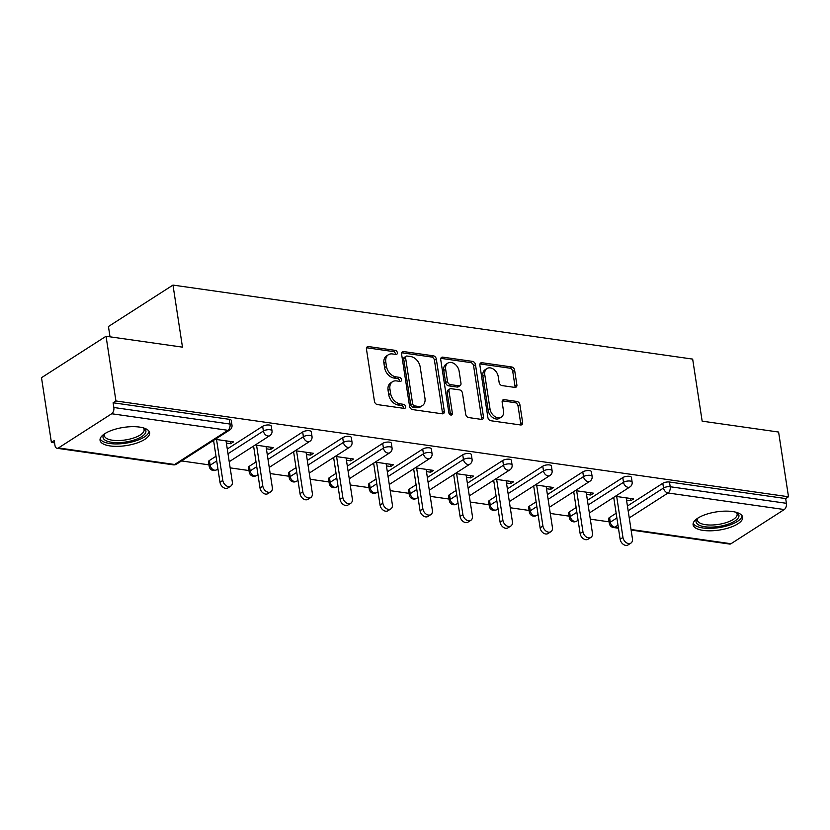 <?xml version="1.0" encoding="UTF-8"?>
<svg xmlns="http://www.w3.org/2000/svg" width="830" height="830" viewBox="0 0 830 830"><rect width="100%" height="100%" fill="white"/><g stroke="black" fill="none" stroke-linecap="round" stroke-linejoin="round"><path stroke-width="1.25" d="M397.352 352.657A2.21 1.587 57.3 0 0 395.288 350.374L368.53 346.567A3.154 2.262 57.3 0 0 367.275 346.815A3.154 2.262 57.3 0 0 366.455 349.108L374.444 401.315A3.154 2.262 57.3 0 0 377.411 404.584L404.158 408.391A2.21 1.587 57.3 0 0 405.04 408.215A2.21 1.587 57.3 0 0 405.611 406.607A2.21 1.587 57.3 0 0 403.536 404.324L400.081 403.837A10.095 7.252 57.3 0 1 390.598 393.41L389.934 389.052A10.095 7.252 57.3 0 1 392.538 381.707A10.095 7.252 57.3 0 1 396.574 380.918L400.029 381.416A2.21 1.587 57.3 0 0 400.911 381.24A2.21 1.587 57.3 0 0 401.481 379.632A2.21 1.587 57.3 0 0 399.406 377.349L395.952 376.862A10.095 7.252 57.3 0 1 386.469 366.435L385.805 362.077A10.095 7.252 57.3 0 1 388.409 354.732A10.095 7.252 57.3 0 1 392.445 353.943L395.9 354.441A2.21 1.587 57.3 0 0 396.782 354.265A2.21 1.587 57.3 0 0 397.352 352.657M395.495 354.379A2.21 1.587 57.3 0 0 395.474 353.87A2.21 1.587 57.3 0 0 393.399 351.588L366.653 347.78A3.154 2.262 57.3 0 0 366.549 347.77M403.754 408.329A2.21 1.587 57.3 0 0 403.733 407.821A2.21 1.587 57.3 0 0 401.658 405.538L398.193 405.04L400.081 403.837M399.624 381.354A2.21 1.587 57.3 0 0 399.604 380.846A2.21 1.587 57.3 0 0 397.529 378.563L394.063 378.065L395.952 376.862M732.548 511.55A25.066 9.192 171.3 0 0 706.04 514.372A25.066 9.192 171.3 0 0 693.102 524.768A25.066 9.192 171.3 0 0 703.197 530.401A25.066 9.192 171.3 0 0 729.705 527.569A25.066 9.192 171.3 0 0 742.643 517.183A25.066 9.192 171.3 0 0 732.548 511.55M139.513 427.087A25.066 9.192 171.3 0 0 113.005 429.909A25.066 9.192 171.3 0 0 100.056 440.305A25.066 9.192 171.3 0 0 110.151 445.938A25.066 9.192 171.3 0 0 136.66 443.106A25.066 9.192 171.3 0 0 149.607 432.721A25.066 9.192 171.3 0 0 139.513 427.087M514.797 387.403A3.154 2.262 57.3 0 0 516.053 387.154A3.154 2.262 57.3 0 0 516.872 384.861L514.631 370.211A3.154 2.262 57.3 0 0 511.664 366.953L481.96 362.72A3.154 2.262 57.3 0 0 480.695 362.969A3.154 2.262 57.3 0 0 479.885 365.262L487.874 417.469A3.154 2.262 57.3 0 0 490.831 420.737L520.545 424.96A3.154 2.262 57.3 0 0 521.8 424.721A3.154 2.262 57.3 0 0 522.62 422.418L519.912 404.729A3.154 2.262 57.3 0 0 516.945 401.471L504.235 399.655A3.154 2.262 57.3 0 0 502.97 399.904A3.154 2.262 57.3 0 0 502.16 402.197L503.499 410.975A8.435 6.059 57.3 0 1 501.32 417.117A8.435 6.059 57.3 0 1 494.524 416.328A8.435 6.059 57.3 0 1 490.032 409.055L484.772 374.683A8.435 6.059 57.3 0 1 486.951 368.541A8.435 6.059 57.3 0 1 493.746 369.329A8.435 6.059 57.3 0 1 498.239 376.602L499.121 382.329A3.154 2.262 57.3 0 0 502.077 385.597L514.797 387.403M58.453 447.941L174.642 464.489L227.897 430.303L111.697 413.755L58.453 447.941A4.824 2.853 -81.9 0 1 57.094 448.283A4.824 2.853 -81.9 0 1 54.946 445.326L54.23 440.595L51.398 442.411L41.5 377.692L106.043 336.254L182.476 347.148L172.982 285.084L692.666 359.1L702.159 421.152L778.602 432.046L788.5 496.755L115.941 400.973L113.119 402.778L113.845 407.509L230.045 424.057L229.319 419.326L113.119 402.778M106.043 336.254L115.941 400.973M436.321 359.058A3.154 2.262 57.3 0 0 433.364 355.8L403.65 351.567A3.154 2.262 57.3 0 0 402.394 351.816A3.154 2.262 57.3 0 0 401.585 354.109L409.574 406.327A3.154 2.262 57.3 0 0 412.531 409.584L442.245 413.807A3.154 2.262 57.3 0 0 443.5 413.568A3.154 2.262 57.3 0 0 444.309 411.265L436.321 359.058L434.443 360.272A3.154 2.262 57.3 0 0 431.486 357.014L401.772 352.781A3.154 2.262 57.3 0 0 401.679 352.771M442.805 357.149L472.519 361.382A3.154 2.262 57.3 0 1 475.476 364.64L483.465 416.847A3.154 2.262 57.3 0 1 482.655 419.14A3.154 2.262 57.3 0 1 481.39 419.389L468.68 417.573A3.154 2.262 57.3 0 1 465.713 414.315L462.476 393.14A3.154 2.262 57.3 0 0 459.509 389.882L451.084 388.689A3.154 2.262 57.3 0 0 449.819 388.928A3.154 2.262 57.3 0 0 449.009 391.231L452.381 413.267A2.21 1.587 57.3 0 1 451.811 414.876A2.21 1.587 57.3 0 1 450.026 414.668A2.21 1.587 57.3 0 1 448.854 412.769L440.73 359.691A3.154 2.262 57.3 0 1 441.55 357.398A3.154 2.262 57.3 0 1 442.805 357.149L440.927 358.353L470.631 362.586L472.519 361.382M172.982 285.084L108.44 326.522L110.017 336.824M111.697 413.755A4.824 2.853 -81.9 0 0 113.845 407.509M788.5 496.755L785.678 498.571L786.404 503.302A4.824 2.853 98.1 0 1 784.257 509.537L731.002 543.733A4.824 2.853 98.1 0 1 729.643 544.065L631.111 530.038M609.116 521.842L590.296 519.155M569.1 516.136L550.29 513.459M529.084 510.44L510.274 507.763M489.067 504.744L470.257 502.057M449.051 499.038L430.241 496.361M409.045 493.342L390.225 490.665M369.028 487.646L350.208 484.969M329.012 481.94L310.192 479.263M288.996 476.244L270.186 473.567M248.979 470.548L230.169 467.871M208.963 464.852L181.521 460.94M54.573 442.857L51.398 442.411M226.383 443.116L230.647 443.728L230.304 441.467M230.647 443.728L233.469 441.913L215.198 439.309M212.376 441.124L213.725 441.321M609.562 517.474L610.278 522.205A4.824 1.764 -8.7 0 0 609.365 523.481L608.639 518.75A4.824 1.764 -8.7 0 1 609.562 517.474L616.151 513.241M627.428 505.999L662.807 483.288A4.824 1.764 -8.7 0 1 669.478 482.023L670.204 486.743L786.404 503.302M785.678 498.571L669.478 482.023M229.319 419.326A4.824 1.764 -8.7 0 1 231.259 420.416L231.985 425.136A4.824 1.764 -8.7 0 0 230.045 424.057A4.824 2.853 -81.9 0 1 227.897 430.303A4.824 3.465 57.3 0 0 229.827 429.93A4.824 4.824 0 0 0 231.985 425.136M622.801 477.582A4.824 1.764 -8.7 0 1 629.462 476.316A4.824 1.764 -8.7 0 1 631.412 477.406L632.128 482.137A4.824 1.764 -8.7 0 0 630.188 481.047A4.824 1.764 171.3 0 0 623.517 482.313L622.801 477.582L587.412 500.303M569.546 511.778L570.272 516.499A4.824 1.764 -8.7 0 0 569.349 517.775L568.623 513.054A4.824 1.764 -8.7 0 1 569.546 511.778L576.134 507.545M582.785 471.886A4.824 1.764 -8.7 0 1 589.456 470.62A4.824 1.764 -8.7 0 1 591.396 471.71L592.112 476.43A4.824 1.764 -8.7 0 0 590.172 475.351A4.824 1.764 171.3 0 0 583.5 476.617L582.785 471.886L547.395 494.597M529.53 506.072L530.256 510.803A4.824 1.764 -8.7 0 0 529.332 512.079L528.617 507.348A4.824 1.764 -8.7 0 1 529.53 506.072L536.128 501.839M542.768 466.19A4.824 1.764 -8.7 0 1 549.439 464.925A4.824 1.764 -8.7 0 1 551.379 466.004L552.106 470.735A4.824 1.764 -8.7 0 0 550.155 469.656A4.824 1.764 171.3 0 0 543.494 470.911L542.768 466.19L507.389 488.901M489.513 500.376L490.24 505.107A4.824 1.764 -8.7 0 0 489.327 506.383L488.6 501.652A4.824 1.764 -8.7 0 1 489.513 500.376L496.112 496.143M502.752 460.484A4.824 1.764 -8.7 0 1 509.423 459.229A4.824 1.764 -8.7 0 1 511.363 460.308L512.089 465.039A4.824 1.764 -8.7 0 0 510.149 463.949A4.824 1.764 171.3 0 0 503.478 465.215L502.752 460.484L467.373 483.205M449.497 494.68L450.223 499.401A4.824 1.764 -8.7 0 0 449.31 500.677L448.584 495.956A4.824 1.764 -8.7 0 1 449.497 494.68L456.095 490.447M462.735 454.788A4.824 1.764 -8.7 0 1 469.407 453.522A4.824 1.764 -8.7 0 1 471.347 454.612L472.073 459.332A4.824 1.764 -8.7 0 0 470.133 458.253A4.824 1.764 171.3 0 0 463.462 459.519L462.735 454.788L427.357 477.509M409.481 488.974L410.207 493.705A4.824 1.764 -8.7 0 0 409.294 494.981L408.568 490.25A4.824 1.764 -8.7 0 1 409.481 488.974L416.079 484.741M422.719 449.092A4.824 1.764 -8.7 0 1 429.39 447.827A4.824 1.764 -8.7 0 1 431.33 448.906L432.057 453.637A4.824 1.764 -8.7 0 0 430.116 452.558A4.824 1.764 171.3 0 0 423.445 453.813L422.719 449.092L387.34 471.803M369.475 483.278L370.19 488.009A4.824 1.764 -8.7 0 0 369.277 489.285L368.551 484.554A4.824 1.764 -8.7 0 1 369.475 483.278L376.063 479.045M382.703 443.386A4.824 1.764 -8.7 0 1 389.374 442.131A4.824 1.764 -8.7 0 1 391.324 443.21L392.04 447.941A4.824 1.764 -8.7 0 0 390.1 446.851A4.824 1.764 171.3 0 0 383.429 448.117L382.703 443.386L347.324 466.107M329.458 477.582L330.184 482.303A4.824 1.764 -8.7 0 0 329.261 483.589L328.535 478.858A4.824 1.764 -8.7 0 1 329.458 477.582L336.046 473.349M342.697 437.69A4.824 1.764 -8.7 0 1 349.368 436.424A4.824 1.764 -8.7 0 1 351.308 437.514L352.024 442.234A4.824 1.764 -8.7 0 0 350.084 441.155A4.824 1.764 171.3 0 0 343.413 442.421L342.697 437.69L307.308 460.411M289.442 471.876L290.168 476.607A4.824 1.764 -8.7 0 0 289.245 477.883L288.529 473.162A4.824 1.764 -8.7 0 1 289.442 471.876L296.04 467.643M302.68 431.994A4.824 1.764 -8.7 0 1 309.351 430.729A4.824 1.764 -8.7 0 1 311.292 431.808L312.018 436.539A4.824 1.764 -8.7 0 0 310.067 435.46A4.824 1.764 171.3 0 0 303.396 436.725L302.68 431.994L267.302 454.705M249.425 466.18L250.152 470.911A4.824 1.764 -8.7 0 0 249.228 472.187L248.512 467.456A4.824 1.764 -8.7 0 1 249.425 466.18L256.024 461.947M262.664 426.298A4.824 1.764 -8.7 0 1 269.335 425.033A4.824 1.764 -8.7 0 1 271.275 426.112L272.001 430.843A4.824 1.764 -8.7 0 0 270.061 429.753A4.824 1.764 171.3 0 0 263.39 431.019L262.664 426.298L227.285 449.009M209.409 460.484L210.135 465.215A4.824 1.764 -8.7 0 0 209.222 466.491L208.496 461.76A4.824 1.764 -8.7 0 1 209.409 460.484L216.007 456.251M266.399 448.823L270.663 449.424L273.485 447.619L255.215 445.015M252.393 446.82L253.731 447.017M306.405 454.518L310.679 455.131L313.501 453.315L295.231 450.711M292.409 452.526L293.747 452.713M346.421 460.214L350.696 460.826L353.518 459.011L335.247 456.407M332.425 458.222L333.764 458.409M386.438 465.921L390.712 466.522L393.534 464.717L375.264 462.113M372.442 463.918L373.78 464.115M426.454 471.616L430.729 472.218L433.551 470.413L415.28 467.809M412.458 469.624L413.797 469.811M466.47 477.312L470.735 477.924L473.557 476.109L455.286 473.505M452.464 475.32L453.813 475.507M506.487 483.008L510.751 483.62L513.573 481.805L495.303 479.211M492.481 481.016L493.829 481.213M546.503 488.714L550.767 489.316L553.589 487.511L535.319 484.907M532.497 486.722L533.835 486.909M586.509 494.41L590.784 495.022L593.606 493.207L575.335 490.603M572.513 492.418L573.852 492.605M626.526 500.106L630.8 500.718L633.622 498.903L615.352 496.309M612.53 498.114L613.868 498.311M270.663 449.424L270.321 447.163M310.679 455.131L310.337 452.858M350.696 460.826L350.343 458.565M390.712 466.522L390.359 464.261M430.729 472.218L430.376 469.956M470.735 477.924L470.392 475.663M510.751 483.62L510.409 481.358M550.767 489.316L550.425 487.054M590.784 495.022L590.441 492.761M630.8 500.718L630.447 498.457M388.409 354.732L386.531 355.946A10.095 7.252 57.3 0 0 383.927 363.291L385.805 362.077M394.063 378.065A10.095 7.252 57.3 0 1 384.591 367.638L383.927 363.291M392.538 381.707L390.66 382.921A10.095 7.252 57.3 0 0 388.056 390.266L389.934 389.052M398.193 405.04A10.095 7.252 57.3 0 1 388.72 394.613L388.056 390.266M442.338 413.828A3.154 2.262 57.3 0 0 442.432 412.479L434.443 360.272M407.042 356.029A2.21 1.587 57.3 0 0 406.161 356.195A2.21 1.587 57.3 0 0 405.59 357.803L412.603 403.629A2.21 1.587 57.3 0 0 414.678 405.912L418.33 406.43A10.095 7.252 57.3 0 0 422.366 405.642A10.095 7.252 57.3 0 0 424.97 398.296L420.177 366.974A10.095 7.252 57.3 0 0 410.694 356.547L407.042 356.029M406.161 356.195L404.283 357.408A2.21 1.587 57.3 0 0 403.712 359.017L405.59 357.803M422.366 405.642L420.478 406.856A10.095 7.252 57.3 0 1 416.452 407.644L412.801 407.125A2.21 1.587 57.3 0 1 410.726 404.843L403.712 359.017M481.493 419.399A3.154 2.262 57.3 0 0 481.587 418.05L473.598 365.843A3.154 2.262 57.3 0 0 470.631 362.586M449.819 388.928L447.941 390.142A3.154 2.262 57.3 0 0 447.121 392.434L450.493 414.481L452.381 413.267M459.115 371.176A8.435 6.059 57.3 0 0 454.612 363.903A8.435 6.059 57.3 0 0 447.816 363.115A8.435 6.059 57.3 0 0 445.648 369.257L447.495 381.364A3.154 2.262 57.3 0 0 450.462 384.622L458.897 385.826A3.154 2.262 57.3 0 0 460.152 385.577A3.154 2.262 57.3 0 0 460.972 383.284L459.115 371.176M447.816 363.115L445.938 364.318A8.435 6.059 57.3 0 0 443.76 370.46L445.648 369.257M460.152 385.577L458.274 386.79A3.154 2.262 57.3 0 1 457.008 387.029L448.574 385.836A3.154 2.262 57.3 0 1 445.617 382.568L443.76 370.46M486.951 368.541L485.073 369.755A8.435 6.059 57.3 0 0 482.894 375.897L484.772 374.683M501.32 417.117L499.442 418.32A8.435 6.059 57.3 0 1 492.647 417.542A8.435 6.059 57.3 0 1 488.154 410.269L482.894 375.897M520.638 424.981A3.154 2.262 57.3 0 0 520.732 423.632L518.024 405.943A3.154 2.262 57.3 0 0 515.067 402.675L502.347 400.869A3.154 2.262 57.3 0 0 502.254 400.859M514.89 387.413A3.154 2.262 57.3 0 0 514.984 386.064L512.743 371.425A3.154 2.262 57.3 0 0 509.786 368.167L480.072 363.934A3.154 2.262 57.3 0 0 479.979 363.924M219.981 482.24L222.803 480.435A5.945 4.264 57.3 0 0 225.978 485.55A5.945 4.264 57.3 0 0 230.761 486.11L227.939 487.926A5.945 4.264 -122.7 0 1 223.156 487.366A5.945 4.264 -122.7 0 1 219.981 482.24L213.569 440.357M230.761 486.11A5.945 4.264 57.3 0 0 232.296 481.784L226.03 440.855M222.803 480.435L216.547 439.506M259.998 487.947L262.82 486.131A5.945 4.264 57.3 0 0 265.994 491.256A5.945 4.264 57.3 0 0 270.777 491.806L267.955 493.622A5.945 4.264 -122.7 0 1 263.162 493.062A5.945 4.264 -122.7 0 1 259.998 487.947L253.586 446.063M270.777 491.806A5.945 4.264 57.3 0 0 272.313 487.48L266.046 446.55M262.82 486.131L256.553 445.202M300.014 493.643L302.836 491.827A5.945 4.264 57.3 0 0 306 496.952A5.945 4.264 57.3 0 0 310.794 497.502L307.971 499.318A5.945 4.264 -122.7 0 1 303.178 498.768A5.945 4.264 -122.7 0 1 300.014 493.643L293.602 451.759M310.794 497.502A5.945 4.264 57.3 0 0 312.329 493.176L306.062 452.257M302.836 491.827L296.569 450.908M340.03 499.338L342.852 497.523A5.945 4.264 57.3 0 0 346.017 502.648A5.945 4.264 57.3 0 0 350.81 503.208L347.988 505.014A5.945 4.264 -122.7 0 1 343.195 504.464A5.945 4.264 -122.7 0 1 340.03 499.338L333.619 457.455M350.81 503.208A5.945 4.264 57.3 0 0 352.345 498.882L346.079 457.953M342.852 497.523L336.586 456.604M380.047 505.034L382.869 503.229A5.945 4.264 57.3 0 0 386.033 508.354A5.945 4.264 57.3 0 0 390.826 508.904L388.004 510.72A5.945 4.264 -122.7 0 1 383.211 510.16A5.945 4.264 -122.7 0 1 380.047 505.034L373.635 463.15M390.826 508.904A5.945 4.264 57.3 0 0 392.351 504.578L386.095 463.648M382.869 503.229L376.602 462.3M420.053 510.74L422.875 508.925A5.945 4.264 57.3 0 0 426.049 514.05A5.945 4.264 57.3 0 0 430.832 514.6L428.01 516.416A5.945 4.264 -122.7 0 1 423.227 515.866A5.945 4.264 -122.7 0 1 420.053 510.74L413.651 468.857M430.832 514.6A5.945 4.264 57.3 0 0 432.368 510.274L426.112 469.355M422.875 508.925L416.619 467.996M143.559 427.948A21.694 7.958 -8.7 0 1 143.704 428.031A21.694 7.958 -8.7 0 1 133.111 440.357A21.694 7.958 -8.7 0 1 109.788 441.944A21.694 7.958 -8.7 0 1 104.29 434.059A21.694 7.958 -8.7 0 1 104.404 433.945M104.808 433.675A20.086 7.366 171.3 0 0 104.393 435.709A20.086 7.366 171.3 0 0 132.25 438.427A20.086 7.366 171.3 0 0 144.098 429.629A20.086 7.366 171.3 0 0 143.092 427.813M100.139 438.852A24.9 9.13 171.3 0 0 134.398 441.28A24.9 9.13 171.3 0 0 149.099 431.361M736.604 512.411A21.694 7.958 -8.7 0 1 736.739 512.494A21.694 7.958 -8.7 0 1 726.157 524.819A21.694 7.958 -8.7 0 1 702.834 526.407A21.694 7.958 -8.7 0 1 697.335 518.522A21.694 7.958 -8.7 0 1 697.439 518.408M697.843 518.138A20.086 7.366 171.3 0 0 697.428 520.171A20.086 7.366 171.3 0 0 725.285 522.89A20.086 7.366 171.3 0 0 737.133 514.092A20.086 7.366 171.3 0 0 736.137 512.276M693.185 523.315A24.9 9.13 171.3 0 0 727.433 525.743A24.9 9.13 171.3 0 0 742.134 515.824M460.069 516.436L462.891 514.621A5.945 4.264 57.3 0 0 466.066 519.746A5.945 4.264 57.3 0 0 470.849 520.306L468.027 522.112A5.945 4.264 -122.7 0 1 463.244 521.562A5.945 4.264 -122.7 0 1 460.069 516.436L453.668 474.553M470.849 520.306A5.945 4.264 57.3 0 0 472.384 515.98L466.118 475.051M462.891 514.621L456.635 473.702M500.085 522.132L502.907 520.327A5.945 4.264 57.3 0 0 506.082 525.452A5.945 4.264 57.3 0 0 510.865 526.002L508.043 527.818A5.945 4.264 -122.7 0 1 503.26 527.258A5.945 4.264 -122.7 0 1 500.085 522.132L493.674 480.248M510.865 526.002A5.945 4.264 57.3 0 0 512.401 521.676L506.134 480.746M502.907 520.327L496.651 479.398M540.102 527.839L542.924 526.023A5.945 4.264 57.3 0 0 546.088 531.148A5.945 4.264 57.3 0 0 550.881 531.698L548.059 533.514A5.945 4.264 -122.7 0 1 543.266 532.964A5.945 4.264 -122.7 0 1 540.102 527.839L533.69 485.955M550.881 531.698A5.945 4.264 57.3 0 0 552.417 527.372L546.15 486.453M542.924 526.023L536.657 485.094M580.118 533.534L582.94 531.719A5.945 4.264 57.3 0 0 586.105 536.844A5.945 4.264 57.3 0 0 590.898 537.404L588.076 539.21A5.945 4.264 -122.7 0 1 583.283 538.66A5.945 4.264 -122.7 0 1 580.118 533.534L573.706 491.651M590.898 537.404A5.945 4.264 57.3 0 0 592.433 533.078L586.167 492.149M582.94 531.719L576.674 490.8M620.135 539.23L622.957 537.425A5.945 4.264 57.3 0 0 626.121 542.55A5.945 4.264 57.3 0 0 630.914 543.1L628.092 544.916A5.945 4.264 -122.7 0 1 623.299 544.356A5.945 4.264 -122.7 0 1 620.135 539.23L613.723 497.346M630.914 543.1A5.945 4.264 57.3 0 0 632.439 538.774L626.183 497.844M622.957 537.425L616.69 496.496M393.399 351.588L395.288 350.374M401.658 405.538L403.536 404.324M397.529 378.563L399.406 377.349M57.094 448.283L173.283 464.831A4.824 2.853 -81.9 0 0 174.642 464.489A4.824 3.465 57.3 0 0 176.572 464.115L229.827 429.93M784.257 509.537L668.057 492.989L629.254 517.91M617.976 525.151L614.812 527.185L618.36 527.683M631.028 529.488L731.002 543.733M616.877 517.972L610.278 522.205A4.824 3.465 -122.7 0 0 614.812 527.185A4.824 2.853 98.1 0 1 613.453 527.517L618.443 528.233M628.154 510.73L663.533 488.009A4.824 1.764 171.3 0 1 670.204 486.743A4.824 2.853 98.1 0 1 668.057 492.989A4.824 3.465 -122.7 0 1 663.533 488.009L662.807 483.288M209.222 466.491A4.824 4.824 0 0 0 216.589 469.811A4.824 3.465 57.3 0 1 214.659 470.195A4.824 3.465 -122.7 0 1 210.135 465.215L216.734 460.972M228.001 453.74L263.39 431.019A4.824 3.465 -122.7 0 0 267.914 435.999A4.824 3.465 57.3 0 0 269.833 435.626A4.824 4.824 0 0 0 272.001 430.843M249.228 472.187A4.824 4.824 0 0 0 256.605 475.517A4.824 3.465 57.3 0 1 254.675 475.891A4.824 3.465 -122.7 0 1 250.152 470.911L256.74 466.678M268.017 459.436L303.396 436.725A4.824 3.465 -122.7 0 0 307.93 441.705A4.824 3.465 57.3 0 0 309.849 441.321A4.824 4.824 0 0 0 312.018 436.539M289.245 477.883A4.824 4.824 0 0 0 296.611 481.213A4.824 3.465 57.3 0 1 294.692 481.587A4.824 3.465 -122.7 0 1 290.168 476.607L296.756 472.374M308.034 465.132L343.413 442.421A4.824 3.465 -122.7 0 0 347.946 447.401A4.824 3.465 57.3 0 0 349.866 447.028A4.824 4.824 0 0 0 352.024 442.234M329.261 483.589A4.824 4.824 0 0 0 336.627 486.909A4.824 3.465 57.3 0 1 334.708 487.293A4.824 3.465 -122.7 0 1 330.184 482.303L336.773 478.07M348.05 470.838L383.429 448.117A4.824 3.465 -122.7 0 0 387.952 453.097A4.824 3.465 57.3 0 0 389.882 452.724A4.824 4.824 0 0 0 392.04 447.941M369.277 489.285A4.824 4.824 0 0 0 376.644 492.615A4.824 3.465 57.3 0 1 374.724 492.989A4.824 3.465 -122.7 0 1 370.19 488.009L376.789 483.776M388.067 476.534L423.445 453.813A4.824 3.465 -122.7 0 0 427.969 458.803A4.824 3.465 57.3 0 0 429.899 458.419A4.824 4.824 0 0 0 432.057 453.637M409.294 494.981A4.824 4.824 0 0 0 416.66 498.311A4.824 3.465 57.3 0 1 414.73 498.685A4.824 3.465 -122.7 0 1 410.207 493.705L416.805 489.472M428.083 482.23L463.462 459.519A4.824 3.465 -122.7 0 0 467.985 464.499A4.824 3.465 57.3 0 0 469.915 464.126A4.824 4.824 0 0 0 472.073 459.332M449.31 500.677A4.824 4.824 0 0 0 456.676 504.007A4.824 3.465 57.3 0 1 454.747 504.381A4.824 3.465 -122.7 0 1 450.223 499.401L456.822 495.168M468.089 487.936L503.478 465.215A4.824 3.465 -122.7 0 0 508.002 470.195A4.824 3.465 57.3 0 0 509.931 469.822A4.824 4.824 0 0 0 512.089 465.039M489.327 506.383A4.824 4.824 0 0 0 496.693 509.703A4.824 3.465 57.3 0 1 494.763 510.087A4.824 3.465 -122.7 0 1 490.24 505.107L496.828 500.874M508.105 493.632L543.494 470.911A4.824 3.465 -122.7 0 0 548.018 475.891A4.824 3.465 57.3 0 0 549.937 475.517A4.824 4.824 0 0 0 552.106 470.735M529.332 512.079A4.824 4.824 0 0 0 536.709 515.409A4.824 3.465 57.3 0 1 534.779 515.783A4.824 3.465 -122.7 0 1 530.256 510.803L536.844 506.57M548.122 499.328L583.5 476.617A4.824 3.465 -122.7 0 0 588.034 481.597A4.824 3.465 57.3 0 0 589.954 481.213A4.824 4.824 0 0 0 592.112 476.43M569.349 517.775A4.824 4.824 0 0 0 576.715 521.105A4.824 3.465 57.3 0 1 574.796 521.479A4.824 3.465 -122.7 0 1 570.272 516.499L576.86 512.266M588.138 505.024L623.517 482.313A4.824 3.465 -122.7 0 0 628.04 487.293A4.824 3.465 57.3 0 0 629.97 486.92A4.824 4.824 0 0 0 632.128 482.137M384.591 367.638L386.469 366.435M388.72 394.613L390.598 393.41M366.653 347.78L368.53 346.567M442.432 412.479L444.309 411.265M401.772 352.781L403.65 351.567M431.486 357.014L433.364 355.8M410.726 404.843L412.603 403.629M412.801 407.125L414.678 405.912M416.452 407.644L418.33 406.43M473.598 365.843L475.476 364.64M481.587 418.05L483.465 416.847M447.121 392.434L449.009 391.231M445.617 382.568L447.495 381.364M448.574 385.836L450.462 384.622M457.008 387.029L458.897 385.826M488.154 410.269L490.032 409.055M502.347 400.869L504.235 399.655M515.067 402.675L516.945 401.471M518.024 405.943L519.912 404.729M520.732 423.632L522.62 422.418M480.072 363.934L481.96 362.72M509.786 368.167L511.664 366.953M512.743 371.425L514.631 370.211M514.984 386.064L516.872 384.861M173.283 464.831A4.824 4.824 0 0 0 176.572 464.115M216.589 469.811L217.948 468.94M229.225 461.698L269.833 435.626M256.605 475.517L257.964 474.636M269.242 467.404L309.849 441.321M296.611 481.213L297.98 480.342M309.258 473.1L349.866 447.028M336.627 486.909L337.997 486.038M349.264 478.796L389.882 452.724M376.644 492.615L378.003 491.734M389.28 484.502L429.899 458.419M416.66 498.311L418.019 497.44M429.297 490.198L469.915 464.126M456.676 504.007L458.036 503.136M469.313 495.894L509.931 469.822M496.693 509.703L498.052 508.832M509.33 501.59L549.937 475.517M536.709 515.409L538.068 514.538M549.346 507.296L589.954 481.213M576.715 521.105L578.085 520.234M589.352 512.992L629.97 486.92M609.365 523.481A4.824 4.824 0 0 0 613.453 527.517"/></g></svg>
